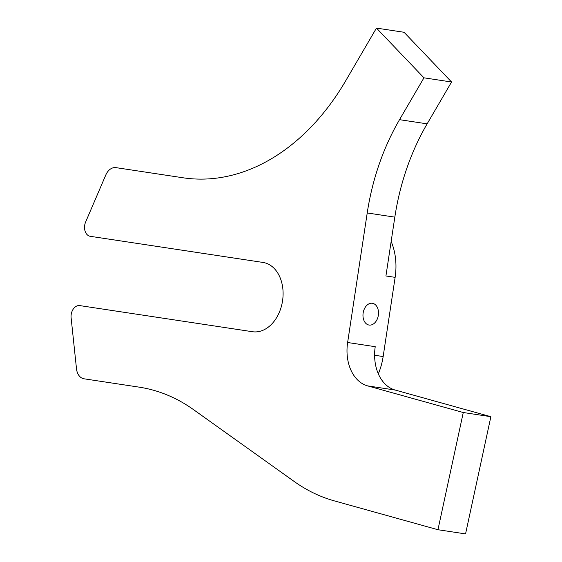 <?xml version="1.0" encoding="UTF-8"?>
<svg xmlns="http://www.w3.org/2000/svg" width="562" height="562" viewBox="0 0 562 562"><rect width="100%" height="100%" fill="white"/><g stroke="black" fill="none" stroke-linecap="round" stroke-linejoin="round"><path stroke-width="0.84" d="M363.143 313.02A11.015 7.678 98.6 0 0 369.094 325.054A11.015 7.678 98.6 0 0 378.331 315.317A11.015 7.678 98.6 0 0 372.381 303.276A11.015 7.678 98.6 0 0 363.143 313.02M376.456 28.1L423.959 77.823L451.56 82.003L404.057 32.273L376.456 28.1L345.763 80.682A233.588 167.462 98.6 0 1 182.952 177.768L116.011 167.645A13.348 9.568 -81.4 0 0 105.804 174.986L85.621 222.025A10.011 7.18 98.6 0 0 84.679 225.341A10.011 7.18 98.6 0 0 90.278 236.314L262.96 262.433A35.041 25.121 98.6 0 1 282.553 300.832A35.041 25.121 98.6 0 1 252.478 331.721L79.804 305.602A10.011 7.18 -81.4 0 0 71.205 314.432A10.011 7.18 -81.4 0 0 71.128 317.881L76.495 368.784A13.348 9.568 -81.4 0 0 84.075 378.809L138.947 387.113A233.588 167.462 98.6 0 1 193.476 409.607L294.144 481.451A233.588 167.462 -81.4 0 0 334.369 500.89L437.953 529.727L465.561 533.9L490.872 416.695L395.177 390.049L367.576 385.876A40.043 28.711 98.6 0 1 347.625 342.511L375.233 346.691A40.043 28.711 -81.4 0 0 395.177 390.049M451.56 82.003L427.134 123.851A200.22 143.542 -81.4 0 0 394.826 217.136L385.925 275.963L395.128 277.354L383.151 356.547A53.39 38.279 98.6 0 1 378.317 373.835M437.953 529.727L463.271 412.522L490.872 416.695M463.271 412.522L367.576 385.876M394.826 217.136L367.218 212.963L347.625 342.511M423.959 77.823L399.533 119.671L427.134 123.851M367.218 212.963A200.22 143.542 98.6 0 1 399.533 119.671M391.145 241.463A53.39 38.279 98.6 0 1 395.128 277.354M383.151 356.547L374.608 355.254"/></g></svg>
